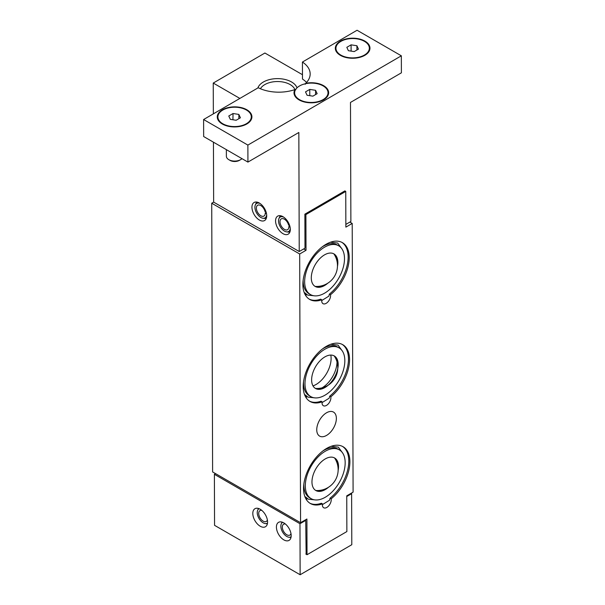 <?xml version="1.0" encoding="UTF-8"?>
<svg xmlns="http://www.w3.org/2000/svg" width="605" height="605" viewBox="0 0 605 605"><rect width="100%" height="100%" fill="white"/><g stroke="black" fill="none" stroke-linecap="round" stroke-linejoin="round"><path stroke-width="0.91" d="M330.799 355.075A21.288 12.289 -60 0 1 320.642 381.021A21.288 12.289 -60 0 1 313.004 385.892M318.843 353.812A28.17 16.267 -60 0 1 338.997 347.822A28.17 16.267 -60 0 1 330.973 390.633A28.17 16.267 -60 0 1 310.826 396.623A28.17 16.267 -60 0 1 318.843 353.812M320.869 359.945A18.785 10.845 -60 0 1 337.401 359.793A18.785 10.845 -60 0 1 328.954 384.493A18.785 10.845 -60 0 1 320.393 389.249A18.785 10.845 -60 0 1 311.628 379.6A18.785 10.845 -60 0 1 320.869 359.945M336.66 358.281A21.288 12.289 -60 0 1 326.541 384.425A21.288 12.289 -60 0 1 318.714 389.363M318.51 251.771A28.17 16.267 -60 0 1 338.664 245.781A28.17 16.267 -60 0 1 330.64 288.585A28.17 16.267 -60 0 1 310.486 294.575A28.17 16.267 -60 0 1 318.51 251.771M327.812 283.185A18.785 10.845 -60 0 1 320.053 287.209A18.785 10.845 -60 0 1 311.295 277.551A18.785 10.845 -60 0 1 320.529 257.904A18.785 10.845 -60 0 1 337.061 257.753A18.785 10.845 -60 0 1 337.454 266.472M321.686 285.817A21.288 12.289 -60 0 1 318.381 287.322M336.32 256.24A21.288 12.289 -60 0 1 336.675 259.855M342.551 446.445A32.761 18.914 -60 0 1 347.671 470.002A32.761 18.914 -60 0 1 330.065 498.187L331.154 498.815A6.262 3.615 -60 0 1 328.901 505.629A6.262 3.615 -60 0 1 323.683 507.754A6.262 3.615 -60 0 1 322.465 503.874L321.376 503.247A32.761 18.914 -60 0 1 309.805 503.163M304.912 496.728A3.343 2.677 138.8 0 1 305.669 497.007A3.343 2.677 138.8 0 1 306.221 497.461A3.343 2.677 138.8 0 1 306.606 500.002M330.065 498.187L329.498 500.237L322.389 504.653M342.218 344.404A32.761 18.914 -60 0 1 347.338 367.961A32.761 18.914 -60 0 1 329.725 396.146L330.814 396.774A6.262 3.615 -60 0 1 328.568 403.588A6.262 3.615 -60 0 1 323.342 405.705A6.262 3.615 -60 0 1 322.125 401.826L321.043 401.198A32.761 18.914 -60 0 1 309.465 401.115M304.572 394.687A3.343 2.677 138.8 0 1 305.328 394.967A3.343 2.677 138.8 0 1 305.888 395.42A3.343 2.677 138.8 0 1 306.274 397.961M329.725 396.146L329.165 398.196L322.049 402.612M336.365 418.388A13.87 8.009 -60 0 1 330.322 432.371A13.87 8.009 -60 0 1 319.614 436.107A13.87 8.009 -60 0 1 316.748 429.8A13.87 8.009 -60 0 1 322.783 415.817A13.87 8.009 -60 0 1 333.491 412.081A13.87 8.009 -60 0 1 336.365 418.388M321.792 299.785A32.761 18.914 -60 0 1 309.669 299.407A32.761 18.914 -60 0 1 309.669 261.572A32.761 18.914 -60 0 1 342.43 242.658A32.761 18.914 -60 0 1 348.208 266.056A32.761 18.914 -60 0 1 330.481 294.733A6.262 3.615 -60 0 1 328.228 301.54A6.262 3.615 -60 0 1 323.01 303.665A6.262 3.615 -60 0 1 321.792 299.785L320.703 299.157A32.761 18.914 -60 0 1 309.132 299.074M304.239 292.638A3.343 2.677 138.8 0 1 304.996 292.918A3.343 2.677 138.8 0 1 305.548 293.372A3.343 2.677 138.8 0 1 305.933 295.913M341.878 242.355A32.761 18.914 -60 0 1 347.005 265.913A32.761 18.914 -60 0 1 329.392 294.106L328.833 296.155L321.716 300.564M267.365 519.99L267.365 519.99A6.262 3.6 59.8 0 1 266.291 521.427A6.262 3.6 59.8 0 1 260.029 517.827A6.262 3.6 59.8 0 1 259.991 510.605A6.262 3.6 59.8 0 1 261.791 510.378M267.501 523.128A8.349 4.802 59.8 0 1 265.383 523.597A8.349 4.802 59.8 0 1 258.993 518.432A8.349 4.802 59.8 0 1 257.654 510.317A8.349 4.802 59.8 0 1 259.114 508.707M290.99 533.633L290.982 533.618A6.262 3.6 59.8 0 1 289.901 535.062A6.262 3.6 59.8 0 1 283.639 531.455A6.262 3.6 59.8 0 1 283.601 524.233A6.262 3.6 59.8 0 1 285.401 524.013M291.111 536.764A8.349 4.802 59.8 0 1 288.993 537.232A8.349 4.802 59.8 0 1 282.603 532.06A8.349 4.802 59.8 0 1 281.264 523.945A8.349 4.802 59.8 0 1 282.724 522.342M349.856 222.073L352.208 223.434L353.093 492.152L346.748 495.843L346.869 531.561L307.022 554.732L305.843 554.051M306.138 554.225L305.729 520.383L305.147 520.043M305.729 520.383L299.974 523.726L214.389 474.312L215.554 473.632M351.036 493.347L351.626 493.688L351.792 544.704L300.14 574.75L299.974 523.726M351.626 493.688L346.748 496.516M260.158 509.228A10.436 6.005 59.8 0 1 266.994 518.402A10.436 6.005 59.8 0 1 265.436 526.751A10.436 6.005 59.8 0 1 255 520.754A10.436 6.005 59.8 0 1 254.939 508.714A10.436 6.005 59.8 0 1 260.158 509.228M283.768 522.864A10.436 6.005 59.8 0 1 290.604 532.037A10.436 6.005 59.8 0 1 289.046 540.386A10.436 6.005 59.8 0 1 278.61 534.381A10.436 6.005 59.8 0 1 278.55 522.342A10.436 6.005 59.8 0 1 283.768 522.864M214.389 474.312L214.556 525.337L300.14 574.75M266.48 213.58L265.224 212.937L266.192 212.378M265.224 212.937A6.262 3.6 -120.2 0 1 263.954 216.068A6.262 3.6 -120.2 0 1 257.692 212.468A6.262 3.6 -120.2 0 1 257.662 205.246A6.262 3.6 -120.2 0 1 265.02 211.561L266.003 211.765M260.037 203.477A8.349 4.802 -120.2 0 0 255.325 204.959A8.349 4.802 -120.2 0 0 256.656 213.073A8.349 4.802 -120.2 0 0 263.046 218.246A8.349 4.802 -120.2 0 0 266.669 214.873M259.356 220.023A10.436 6.005 59.8 0 1 252.527 210.843A10.436 6.005 59.8 0 1 254.085 202.493A10.436 6.005 59.8 0 1 264.521 208.498A10.436 6.005 59.8 0 1 264.574 220.538A10.436 6.005 59.8 0 1 259.356 220.023M290.09 227.215L288.835 226.565L289.803 226.005M288.835 226.565A6.262 3.6 -120.2 0 1 287.564 229.703A6.262 3.6 -120.2 0 1 281.302 226.096A6.262 3.6 -120.2 0 1 281.272 218.874A6.262 3.6 -120.2 0 1 288.63 225.189L289.613 225.4M283.647 217.112A8.349 4.802 -120.2 0 0 278.935 218.587A8.349 4.802 -120.2 0 0 280.266 226.701A8.349 4.802 -120.2 0 0 286.657 231.874A8.349 4.802 -120.2 0 0 290.279 228.509M282.966 233.651A10.436 6.005 59.8 0 1 276.137 224.478A10.436 6.005 59.8 0 1 277.695 216.129A10.436 6.005 59.8 0 1 288.131 222.133A10.436 6.005 59.8 0 1 288.192 234.165A10.436 6.005 59.8 0 1 282.966 233.651M246.394 123.707A16.698 9.672 179.8 0 1 228.221 125.848A16.698 9.672 179.8 0 1 217.898 116.946A16.698 9.672 179.8 0 1 222.784 110.072A16.698 9.672 179.8 0 1 240.964 107.932A16.698 9.672 179.8 0 1 251.287 116.833A16.698 9.672 179.8 0 1 246.394 123.707M222.663 124.191A16.698 9.672 179.8 0 1 217.898 117.453A16.698 9.672 179.8 0 1 217.906 117.204M251.279 117.09A16.698 9.672 179.8 0 1 251.287 117.347A16.698 9.672 179.8 0 1 246.568 124.116M228.864 159.705L230.127 160.423A6.557 3.796 -0.2 0 0 239.346 160.393L240.601 159.667A8.349 4.84 179.8 0 1 228.864 159.705A8.349 4.84 179.8 0 1 226.376 156.279L226.353 149.632M241.955 158.646A8.349 4.84 179.8 0 1 240.624 159.66A8.349 4.84 179.8 0 1 240.601 159.667M238.869 118.678L238.854 114.413L240.412 117.786L236.154 120.259L230.331 119.367L228.773 116.001L233.031 113.521L232.917 119.767M233.689 119.881L233.054 119.646M233.031 113.521L238.854 114.413M328.016 92.981A16.698 9.672 179.8 0 1 328.023 93.23A16.698 9.672 179.8 0 1 323.304 100.007M299.399 100.082A16.698 9.672 179.8 0 1 294.635 93.344A16.698 9.672 179.8 0 1 294.635 93.087M299.52 85.963A16.698 9.672 179.8 0 1 317.701 83.823A16.698 9.672 179.8 0 1 328.023 92.724A16.698 9.672 179.8 0 1 323.13 99.598A16.698 9.672 179.8 0 1 304.95 101.738A16.698 9.672 179.8 0 1 294.627 92.83A16.698 9.672 179.8 0 1 299.52 85.963M310.418 95.772L309.654 95.65M309.79 95.529L309.768 89.411L315.583 90.304L317.149 93.669L312.883 96.15L307.068 95.257L305.51 91.884L309.768 89.411M315.598 94.569L315.583 90.304M213.444 142.183L213.641 202.115L299.233 251.529L298.84 132.472L247.929 162.095L203.658 136.533L203.605 119.525L258.252 87.733A31.301 18.142 179.8 0 0 294.938 89.57L295.8 89.767M306.538 82.446A31.301 18.142 -0.2 0 0 302.477 79.051L302.424 62.043A31.301 18.142 179.8 0 1 310.168 73.931A31.301 18.142 179.8 0 1 305.722 83.293L305.185 84.307M369.337 48.423A16.698 9.672 179.8 0 1 369.337 48.672A16.698 9.672 179.8 0 1 364.626 55.441M340.842 41.405A16.698 9.672 179.8 0 1 359.022 39.264A16.698 9.672 179.8 0 1 369.337 48.166A16.698 9.672 179.8 0 1 364.452 55.032A16.698 9.672 179.8 0 1 346.272 57.172A16.698 9.672 179.8 0 1 335.949 48.271A16.698 9.672 179.8 0 1 340.842 41.405M340.713 55.524A16.698 9.672 179.8 0 1 335.949 48.786A16.698 9.672 179.8 0 1 335.957 48.529M351.739 51.213L350.976 51.092M351.104 50.971L351.082 44.853L356.905 45.738L358.462 49.111L354.205 51.584L348.382 50.699L346.824 47.326L351.082 44.853M356.92 50.011L356.905 45.738M203.605 119.525L247.876 145.087L401.342 55.811L401.395 72.819L350.484 102.434L350.877 221.483L345.856 224.402M222.345 124.017A17.318 10.035 -0.2 0 0 222.436 124.07A17.318 10.035 -0.2 0 0 246.795 123.987A17.318 10.035 -0.2 0 0 246.87 109.785A17.318 10.035 -0.2 0 0 222.36 109.807A17.318 10.035 -0.2 0 0 222.345 124.017M294.938 89.57A17.318 10.035 -0.2 0 0 299.173 99.954A17.318 10.035 -0.2 0 0 323.531 99.878A17.318 10.035 -0.2 0 0 326.042 87.453A17.318 10.035 -0.2 0 0 305.722 83.293M401.342 55.811L357.071 30.25L302.424 62.043M340.396 55.342A17.318 10.035 -0.2 0 0 340.486 55.395A17.318 10.035 -0.2 0 0 364.845 55.32A17.318 10.035 -0.2 0 0 364.921 41.11A17.318 10.035 -0.2 0 0 340.411 41.14A17.318 10.035 -0.2 0 0 340.396 55.342M247.929 162.095L247.876 145.087M239.867 98.426L213.247 83.059L264.899 53.021L302.462 74.702M297.002 87.838A19.965 11.571 -0.2 0 0 277.415 78.62A19.965 11.571 -0.2 0 0 257.866 87.959M299.233 251.529L304.988 248.179L304.875 214.162L305.903 214.586L345.75 191.414L345.009 190.983M260.437 88.738A17.878 10.361 179.8 0 1 290.09 84.541A17.878 10.361 179.8 0 1 294.892 89.585M213.247 83.059L213.353 113.853M344.865 190.9L305.018 214.079M322.465 503.874A32.761 18.914 -60 0 1 310.342 503.489A32.761 18.914 -60 0 1 310.342 465.661A32.761 18.914 -60 0 1 343.103 446.74A32.761 18.914 -60 0 1 348.881 470.138A32.761 18.914 -60 0 1 331.154 498.815M322.125 401.826A32.761 18.914 -60 0 1 310.002 401.448A32.761 18.914 -60 0 1 310.002 363.613A32.761 18.914 -60 0 1 342.77 344.699A32.761 18.914 -60 0 1 348.541 368.097A32.761 18.914 -60 0 1 330.814 396.774M352.208 223.434L345.863 227.125L345.75 191.414M305.903 214.586L306.024 250.304L299.679 253.994L211.727 203.22L213.641 202.108M211.727 203.22L212.612 471.93L300.564 522.712L299.679 253.994M300.564 522.712L306.909 519.022L307.022 554.732M329.392 294.106L330.481 294.733M306.024 250.304L303.665 248.942M319.183 455.852A28.17 16.267 -60 0 1 339.329 449.863A28.17 16.267 -60 0 1 331.313 492.674A28.17 16.267 -60 0 1 311.159 498.664A28.17 16.267 -60 0 1 319.183 455.852M328.477 487.275A18.785 10.845 -60 0 1 320.726 491.298A18.785 10.845 -60 0 1 311.968 481.64A18.785 10.845 -60 0 1 321.202 461.993A18.785 10.845 -60 0 1 337.734 461.834A18.785 10.845 -60 0 1 338.127 470.561M322.352 489.906A21.288 12.289 -60 0 1 319.047 491.404M336.993 460.329A21.288 12.289 -60 0 1 337.348 463.944M322.594 348.873A28.17 16.267 -60 0 1 337.522 346.967L338.997 347.822M310.826 396.623L309.352 395.768A28.17 16.267 -60 0 1 303.529 381.884M322.253 246.832A28.17 16.267 -60 0 1 337.189 244.927L338.664 245.781M310.486 294.575L309.011 293.727A28.17 16.267 -60 0 1 303.196 279.843M322.926 450.922A28.17 16.267 -60 0 1 337.855 449.016L339.329 449.863M311.159 498.664L309.684 497.809A28.17 16.267 -60 0 1 303.869 483.932M315.765 490.481A20.872 20.872 0 0 0 334.55 457.947M306.221 497.461L308.285 499.178L315.621 499.964M342.687 453.077L338.339 447.125L331.116 446.308M305.888 395.42L307.953 397.13L315.288 397.916M342.354 351.036L338.006 345.084L330.784 344.268M305.548 293.372L307.62 295.089L314.948 295.875M342.014 248.995L337.666 243.036L330.451 242.227M265.383 523.597L267.38 523.817M257.654 510.317L258.448 508.472M288.993 537.232L290.99 537.452M281.264 523.945L282.066 522.107M263.046 218.246L266.208 218.587M255.325 204.959L256.58 202.04M286.657 231.874L289.818 232.222M278.935 218.587L280.198 215.675M217.898 116.946L217.898 117.453M251.287 116.833L251.287 117.347M294.627 92.83L294.635 93.344M328.023 92.724L328.023 93.23M335.949 48.271L335.949 48.786M369.337 48.166L369.337 48.672M315.099 286.392A20.872 20.872 0 0 0 333.877 253.858M315.432 388.433A20.872 20.872 0 0 0 334.21 355.906"/></g></svg>
